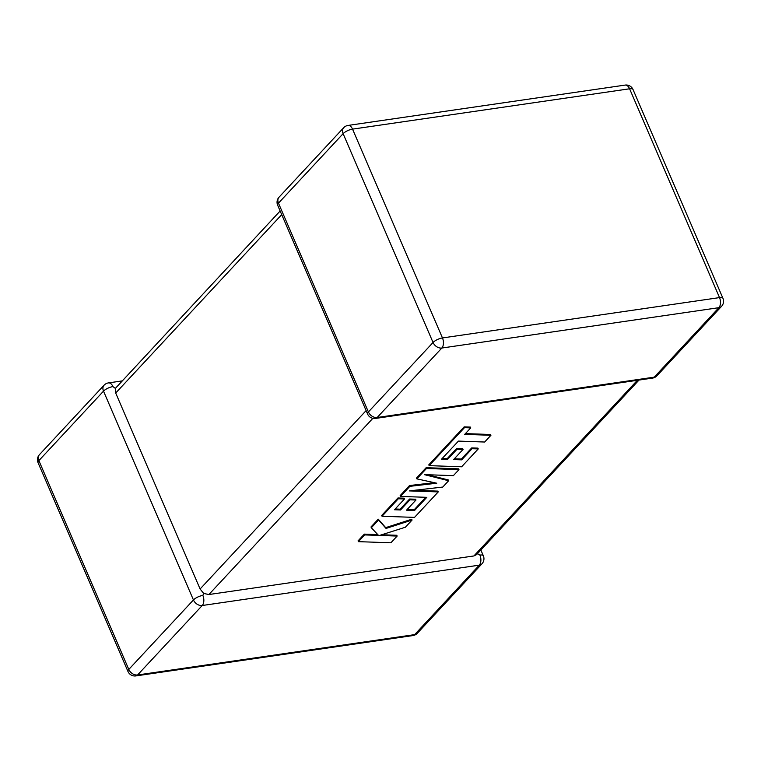 <?xml version="1.0" encoding="UTF-8"?>
<svg xmlns="http://www.w3.org/2000/svg" width="761" height="761" viewBox="0 0 761 761"><rect width="100%" height="100%" fill="white"/><g stroke="black" fill="none" stroke-linecap="round" stroke-linejoin="round"><path stroke-width="1.14" d="M121.988 380.938L108.452 382.907A7.448 4.3 81.7 0 1 112.942 386.607L115.358 388.395L280.143 210.987M135.886 675.911A7.448 4.3 -98.3 0 0 137.579 674.969A7.448 5.508 42.9 0 1 128.799 669.423L193.446 599.963L103.515 391.144L38.878 460.614L128.799 669.423A7.448 2.559 -23.3 0 0 127.981 671.487A7.448 7.448 0 0 0 135.886 675.911L412.947 635.568A7.448 4.3 81.7 0 0 414.64 634.626A7.448 5.508 42.9 0 0 417.323 633.276L481.96 563.815A7.448 5.508 42.9 0 1 479.278 565.157L202.226 605.509L137.579 674.969L414.64 634.626L479.278 565.157A7.448 4.3 81.7 0 0 479.925 555.073L477.204 553.608M281.713 214.64L115.701 393.028L200.105 588.995L366.108 410.607M202.864 595.416A7.448 4.3 -98.3 0 1 202.226 605.509A7.448 5.508 42.9 0 1 193.446 599.963A7.448 2.559 -23.3 0 1 202.864 595.416L203.672 593.437L200.105 588.995M372.842 418.35L208.875 594.541L203.672 593.437M639.012 380.062L476.557 554.636L473.903 555.949L637.357 380.31M208.875 594.541L473.903 555.949M115.701 393.028L115.358 388.395M490.931 435.282L464.714 434.36L470.745 427.882L464.476 427.663L429.137 465.637L461.623 466.788L478.25 448.914L472.058 448.714L461.689 459.853L453.604 459.577L463.049 449.428L457.038 449.218L447.592 459.368L441.561 459.14L458.445 441.095L484.662 442.027L490.931 435.282L490.598 434.493L465.418 433.608M470.745 427.882L470.403 427.092L464.134 426.873L428.795 464.847L429.137 465.637M464.476 427.663L464.134 426.873M478.25 448.914L477.908 448.124L471.715 447.925L461.347 459.054L454.307 458.816M472.058 448.714L471.715 447.925M461.689 459.853L461.347 459.054M463.049 449.428L462.707 448.638L456.695 448.429L447.249 458.579L442.265 458.388M457.038 449.218L456.695 448.429M447.592 459.368L447.249 458.579M414.602 510.45L406.517 510.174L415.963 500.025L409.951 499.825L400.505 509.975L394.474 509.746L404.5 498.969L398.307 498.769L382.041 516.243L414.526 517.394L438.241 491.91L409.313 490.902L442.769 487.05L448.638 480.743L424.305 474.626L453.375 475.644L458.969 469.632L426.483 468.481L426.141 467.692L416.486 478.07L416.828 478.859L436.757 483.206L409.875 486.336L409.532 485.537L400.162 495.611L400.505 496.41L426.807 497.333L414.602 510.45L414.269 509.661L407.221 509.423M426.483 468.481L416.828 478.859M434.274 482.664L409.532 485.537M409.875 486.336L400.505 496.41M425.76 497.294L414.269 509.661M415.963 500.025L415.62 499.235L409.608 499.026L400.162 509.185L395.178 508.995M409.951 499.825L409.608 499.026M400.505 509.975L400.162 509.185M404.5 498.969L404.158 498.179L397.965 497.97L381.699 515.454L382.041 516.243M398.307 498.769L397.965 497.97M438.241 491.91L437.898 491.121L414.498 490.303M448.638 480.743L448.296 479.944L427.568 474.74M458.969 469.632L458.626 468.843L426.141 467.692M397.147 536.067L379.501 535.459L405.375 527.23L412.072 520.039L386.036 528.429L378.578 519.972L371.33 527.754L378.531 535.392L364.662 534.916L358.393 541.651L390.888 542.793L397.147 536.067L396.804 535.278L381.708 534.755M358.393 541.651L358.06 540.862L364.329 534.127L377.77 534.593M412.072 520.039L411.73 519.24L385.694 527.639L378.236 519.173L370.988 526.964L371.33 527.754M386.036 528.429L385.694 527.639M378.578 519.972L378.236 519.173M364.662 534.916L364.329 534.127M108.452 382.907A7.448 7.448 0 0 0 104.076 385.199A7.448 5.508 42.9 0 0 103.515 391.144A7.448 2.559 -23.3 0 1 112.942 386.607M368.4 411.948L433.047 342.488L343.116 133.67L278.478 203.139L368.4 411.948A7.448 2.559 156.7 0 0 367.582 414.013A7.448 7.448 0 0 0 375.487 418.436A7.448 4.3 -98.3 0 0 377.18 417.494L654.241 377.152L718.879 307.682L441.827 348.034L377.18 417.494A7.448 5.508 42.9 0 1 368.4 411.948M352.543 129.132L442.464 337.941L719.525 297.599L629.594 88.79L352.543 129.132A7.448 4.3 -98.3 0 0 348.053 125.432A7.448 7.448 0 0 0 343.677 127.724A7.448 5.508 42.9 0 0 343.116 133.67A7.448 2.559 156.7 0 1 352.543 129.132M38.05 462.678A7.448 2.559 -23.3 0 1 38.878 460.614A7.448 5.508 42.9 0 1 39.439 454.659A7.448 7.448 0 0 0 38.05 462.678L127.981 671.487M479.925 555.073A7.448 2.559 -23.3 0 1 483.349 555.796L480.857 550.013M343.677 127.724L279.04 197.185A7.448 5.508 42.9 0 0 278.478 203.139A7.448 2.559 156.7 0 0 277.651 205.204L367.582 414.013M625.114 85.089A7.448 4.3 81.7 0 1 629.594 88.79A7.448 2.559 156.7 0 1 633.019 89.513A7.448 7.448 0 0 0 625.114 85.089L348.053 125.432M654.241 377.152A7.448 4.3 81.7 0 1 652.548 378.093A7.448 7.448 0 0 0 656.924 375.801A7.448 5.508 42.9 0 1 654.241 377.152M433.047 342.488A7.448 5.508 42.9 0 0 441.827 348.034A7.448 4.3 81.7 0 0 442.464 337.941A7.448 2.559 156.7 0 0 433.047 342.488M721.561 306.341A7.448 7.448 0 0 0 722.95 298.322A7.448 2.559 156.7 0 0 719.525 297.599A7.448 4.3 -98.3 0 1 718.879 307.682A7.448 5.508 42.9 0 0 721.561 306.341L656.924 375.801M412.947 635.568A7.448 7.448 0 0 0 417.323 633.276M481.96 563.815A7.448 7.448 0 0 0 483.349 555.796M104.076 385.199L39.439 454.659M279.04 197.185A7.448 7.448 0 0 0 277.651 205.204M375.487 418.436L652.548 378.093M722.95 298.322L633.019 89.513"/></g></svg>
